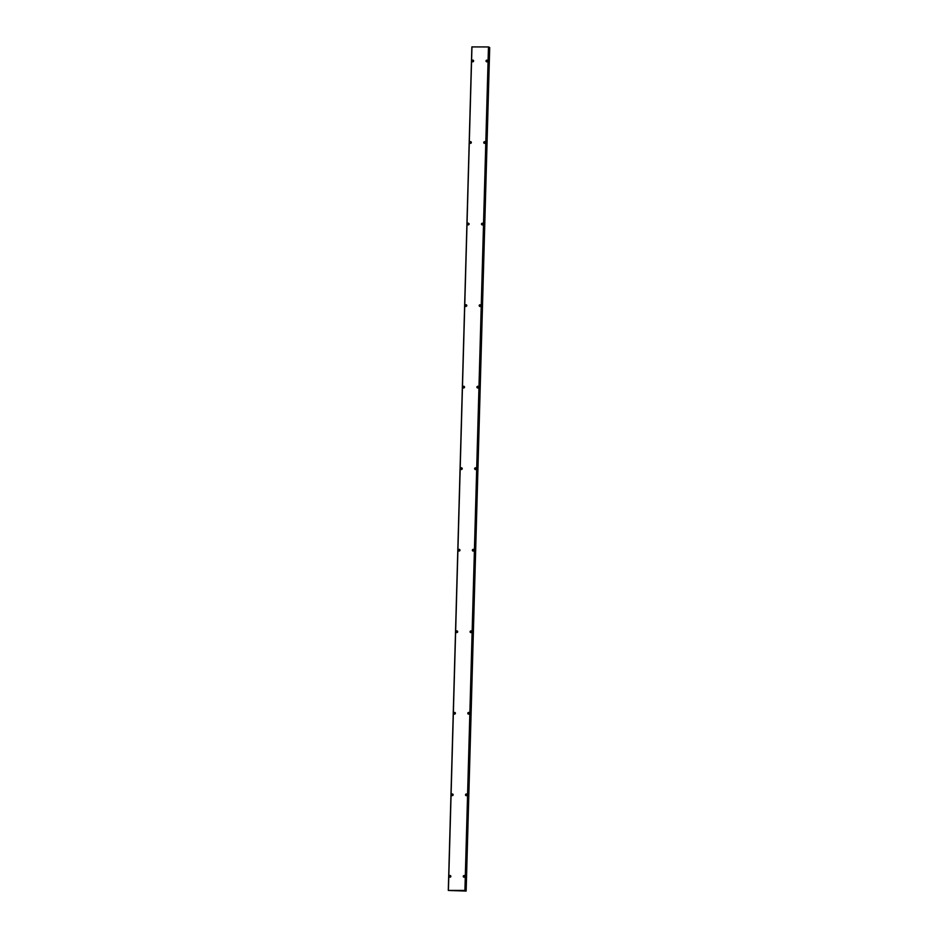 <?xml version="1.0" encoding="UTF-8"?>
<svg xmlns="http://www.w3.org/2000/svg" width="938" height="938" viewBox="0 0 938 938"><rect width="100%" height="100%" fill="white"/><g stroke="black" fill="none" stroke-linecap="round" stroke-linejoin="round"><path stroke-width="1.41" d="M472.928 61.674A0.715 0.692 119.7 0 1 473.479 60.712M473.42 60.595A0.715 0.692 119.7 0 0 472.799 61.685A0.715 0.692 119.7 0 1 473.432 60.607M473.514 60.982A0.715 0.692 119.7 0 1 472.471 61.603A0.715 0.692 119.7 0 1 472.119 60.97A0.715 0.692 119.7 0 1 473.174 60.36A0.715 0.692 119.7 0 1 473.514 60.982M473.62 60.958A0.844 0.821 119.7 0 1 472.764 61.802A0.844 0.821 119.7 0 1 471.966 60.958A0.844 0.821 119.7 0 1 472.811 60.114A0.844 0.821 119.7 0 1 473.62 60.958M470.642 143.209A0.715 0.692 119.7 0 1 471.193 142.248M471.146 142.13A0.715 0.692 119.7 0 0 470.524 143.221A0.715 0.692 119.7 0 1 471.157 142.154M471.239 142.517A0.715 0.692 119.7 0 1 470.184 143.139A0.715 0.692 119.7 0 1 469.844 142.517A0.715 0.692 119.7 0 1 470.899 141.896A0.715 0.692 119.7 0 1 471.239 142.517M471.345 142.506A0.844 0.821 119.7 0 1 470.489 143.338A0.844 0.821 119.7 0 1 469.68 142.494A0.844 0.821 119.7 0 1 470.536 141.65A0.844 0.821 119.7 0 1 471.345 142.506M468.367 224.757A0.715 0.692 119.7 0 1 468.918 223.783M468.859 223.666A0.715 0.692 119.7 0 0 468.238 224.768A0.715 0.692 119.7 0 1 468.871 223.69M468.965 224.053A0.715 0.692 119.7 0 1 467.91 224.674A0.715 0.692 119.7 0 1 467.57 224.053A0.715 0.692 119.7 0 1 468.625 223.432A0.715 0.692 119.7 0 1 468.965 224.053M469.07 224.041A0.844 0.821 119.7 0 1 468.214 224.886A0.844 0.821 119.7 0 1 467.405 224.041A0.844 0.821 119.7 0 1 468.261 223.197A0.844 0.821 119.7 0 1 469.07 224.041M466.092 306.292A0.715 0.692 119.7 0 1 466.643 305.319M465.987 306.304A0.715 0.692 119.7 0 1 466.596 305.225A0.715 0.692 119.7 0 0 465.963 306.304M466.69 305.589A0.715 0.692 119.7 0 1 465.635 306.21A0.715 0.692 119.7 0 1 465.295 305.589A0.715 0.692 119.7 0 1 466.338 304.967A0.715 0.692 119.7 0 1 466.69 305.589M466.784 305.577A0.844 0.821 119.7 0 1 465.94 306.421A0.844 0.821 119.7 0 1 465.131 305.577A0.844 0.821 119.7 0 1 465.987 304.733A0.844 0.821 119.7 0 1 466.784 305.577M463.818 387.828A0.715 0.692 119.7 0 1 464.369 386.866M463.7 387.84A0.715 0.692 119.7 0 1 464.31 386.749A0.715 0.692 119.7 0 0 463.689 387.84M464.404 387.136A0.715 0.692 119.7 0 1 463.36 387.757A0.715 0.692 119.7 0 1 463.009 387.124A0.715 0.692 119.7 0 1 464.064 386.515A0.715 0.692 119.7 0 1 464.404 387.136M464.509 387.113A0.844 0.821 119.7 0 1 463.653 387.957A0.844 0.821 119.7 0 1 462.856 387.113A0.844 0.821 119.7 0 1 463.7 386.268A0.844 0.821 119.7 0 1 464.509 387.113M461.531 469.363A0.715 0.692 119.7 0 1 462.082 468.402M461.426 469.375A0.715 0.692 119.7 0 1 462.035 468.285A0.715 0.692 119.7 0 0 461.414 469.375M462.129 468.672A0.715 0.692 119.7 0 1 461.074 469.293A0.715 0.692 119.7 0 1 460.734 468.672A0.715 0.692 119.7 0 1 461.789 468.05A0.715 0.692 119.7 0 1 462.129 468.672M462.235 468.648A0.844 0.821 119.7 0 1 461.379 469.492A0.844 0.821 119.7 0 1 460.57 468.648A0.844 0.821 119.7 0 1 461.426 467.804A0.844 0.821 119.7 0 1 462.235 468.648M459.257 550.911A0.715 0.692 119.7 0 1 459.808 549.938M459.151 550.923A0.715 0.692 119.7 0 1 459.749 549.82A0.715 0.692 119.7 0 0 459.128 550.923M459.855 550.207A0.715 0.692 119.7 0 1 458.799 550.829A0.715 0.692 119.7 0 1 458.459 550.207A0.715 0.692 119.7 0 1 459.514 549.586A0.715 0.692 119.7 0 1 459.855 550.207M459.96 550.196A0.844 0.821 119.7 0 1 459.104 551.04A0.844 0.821 119.7 0 1 458.295 550.184A0.844 0.821 119.7 0 1 459.151 549.351A0.844 0.821 119.7 0 1 459.96 550.196M456.982 632.447A0.715 0.692 119.7 0 1 457.533 631.473M457.474 631.368A0.715 0.692 119.7 0 0 456.853 632.458A0.715 0.692 119.7 0 1 457.486 631.38M457.58 631.743A0.715 0.692 119.7 0 1 456.525 632.364A0.715 0.692 119.7 0 1 456.185 631.743A0.715 0.692 119.7 0 1 457.228 631.122A0.715 0.692 119.7 0 1 457.58 631.743M457.674 631.731A0.844 0.821 119.7 0 1 456.829 632.575A0.844 0.821 119.7 0 1 456.02 631.731A0.844 0.821 119.7 0 1 456.876 630.887A0.844 0.821 119.7 0 1 457.674 631.731M454.707 713.982A0.715 0.692 119.7 0 1 455.258 713.021M455.2 712.903A0.715 0.692 119.7 0 0 454.578 713.994A0.715 0.692 119.7 0 1 455.211 712.915M455.293 713.29A0.715 0.692 119.7 0 1 454.25 713.9A0.715 0.692 119.7 0 1 453.898 713.279A0.715 0.692 119.7 0 1 454.953 712.657A0.715 0.692 119.7 0 1 455.293 713.29M455.399 713.267A0.844 0.821 119.7 0 1 454.543 714.111A0.844 0.821 119.7 0 1 453.746 713.267A0.844 0.821 119.7 0 1 454.59 712.423A0.844 0.821 119.7 0 1 455.399 713.267M452.421 795.518A0.715 0.692 119.7 0 1 452.972 794.556M452.925 794.439A0.715 0.692 119.7 0 0 452.304 795.53A0.715 0.692 119.7 0 1 452.937 794.463M453.019 794.826A0.715 0.692 119.7 0 1 451.964 795.447A0.715 0.692 119.7 0 1 451.624 794.826A0.715 0.692 119.7 0 1 452.679 794.205A0.715 0.692 119.7 0 1 453.019 794.826M453.124 794.803A0.844 0.821 119.7 0 1 452.268 795.647A0.844 0.821 119.7 0 1 451.459 794.803A0.844 0.821 119.7 0 1 452.315 793.958A0.844 0.821 119.7 0 1 453.124 794.803M450.146 877.065A0.715 0.692 119.7 0 1 450.697 876.092M450.041 877.077A0.715 0.692 119.7 0 1 450.639 875.975A0.715 0.692 119.7 0 0 450.017 877.077M450.744 876.362A0.715 0.692 119.7 0 1 449.689 876.983A0.715 0.692 119.7 0 1 449.349 876.362A0.715 0.692 119.7 0 1 450.404 875.74A0.715 0.692 119.7 0 1 450.744 876.362M450.85 876.35A0.844 0.821 119.7 0 1 449.994 877.182A0.844 0.821 119.7 0 1 449.185 876.338A0.844 0.821 119.7 0 1 450.041 875.506A0.844 0.821 119.7 0 1 450.85 876.35M486.986 61.697A0.715 0.692 119.7 0 1 487.537 60.736M487.49 60.618A0.715 0.692 119.7 0 0 486.869 61.709A0.715 0.692 119.7 0 1 487.502 60.63M487.584 61.005A0.715 0.692 119.7 0 1 486.529 61.627A0.715 0.692 119.7 0 1 486.189 60.993A0.715 0.692 119.7 0 1 487.244 60.384A0.715 0.692 119.7 0 1 487.584 61.005M487.69 60.982A0.844 0.821 119.7 0 1 486.834 61.826A0.844 0.821 119.7 0 1 486.025 60.982A0.844 0.821 119.7 0 1 486.881 60.138A0.844 0.821 119.7 0 1 487.69 60.982M484.712 143.244A0.715 0.692 119.7 0 1 485.263 142.271M484.606 143.244A0.715 0.692 119.7 0 1 485.216 142.177A0.715 0.692 119.7 0 0 484.583 143.244M485.309 142.541A0.715 0.692 119.7 0 1 484.254 143.162A0.715 0.692 119.7 0 1 483.914 142.541A0.715 0.692 119.7 0 1 484.969 141.919A0.715 0.692 119.7 0 1 485.309 142.541M485.415 142.529A0.844 0.821 119.7 0 1 484.559 143.362A0.844 0.821 119.7 0 1 483.75 142.517A0.844 0.821 119.7 0 1 484.606 141.673A0.844 0.821 119.7 0 1 485.415 142.529M482.437 224.78A0.715 0.692 119.7 0 1 482.988 223.807M482.331 224.792A0.715 0.692 119.7 0 1 482.941 223.713A0.715 0.692 119.7 0 0 482.308 224.792M483.035 224.076A0.715 0.692 119.7 0 1 481.98 224.698A0.715 0.692 119.7 0 1 481.64 224.076A0.715 0.692 119.7 0 1 482.683 223.455A0.715 0.692 119.7 0 1 483.035 224.076M483.14 224.065A0.844 0.821 119.7 0 1 482.284 224.909A0.844 0.821 119.7 0 1 481.475 224.065A0.844 0.821 119.7 0 1 482.331 223.221A0.844 0.821 119.7 0 1 483.14 224.065M480.162 306.316A0.715 0.692 119.7 0 1 480.713 305.342M480.045 306.327A0.715 0.692 119.7 0 1 480.666 305.249A0.715 0.692 119.7 0 0 480.033 306.327M480.76 305.612A0.715 0.692 119.7 0 1 479.705 306.234A0.715 0.692 119.7 0 1 479.353 305.612A0.715 0.692 119.7 0 1 480.408 304.991A0.715 0.692 119.7 0 1 480.76 305.612M480.854 305.6A0.844 0.821 119.7 0 1 479.998 306.445A0.844 0.821 119.7 0 1 479.201 305.6A0.844 0.821 119.7 0 1 480.057 304.756A0.844 0.821 119.7 0 1 480.854 305.6M477.876 387.851A0.715 0.692 119.7 0 1 478.427 386.89M477.77 387.863A0.715 0.692 119.7 0 1 478.392 386.784M478.474 387.16A0.715 0.692 119.7 0 1 477.419 387.781A0.715 0.692 119.7 0 1 477.079 387.148A0.715 0.692 119.7 0 1 478.134 386.538A0.715 0.692 119.7 0 1 478.474 387.16M477.759 387.863A0.715 0.692 119.7 0 1 478.38 386.773M478.579 387.136A0.844 0.821 119.7 0 1 477.723 387.98A0.844 0.821 119.7 0 1 476.914 387.136A0.844 0.821 119.7 0 1 477.77 386.292A0.844 0.821 119.7 0 1 478.579 387.136M475.601 469.387A0.715 0.692 119.7 0 1 476.152 468.425M475.496 469.399A0.715 0.692 119.7 0 1 476.105 468.332M476.199 468.695A0.715 0.692 119.7 0 1 475.144 469.317A0.715 0.692 119.7 0 1 474.804 468.695A0.715 0.692 119.7 0 1 475.859 468.074A0.715 0.692 119.7 0 1 476.199 468.695M475.472 469.399A0.715 0.692 119.7 0 1 476.105 468.308M476.305 468.683A0.844 0.821 119.7 0 1 475.449 469.516A0.844 0.821 119.7 0 1 474.64 468.672A0.844 0.821 119.7 0 1 475.496 467.828A0.844 0.821 119.7 0 1 476.305 468.683M473.327 550.934A0.715 0.692 119.7 0 1 473.878 549.961M473.221 550.946A0.715 0.692 119.7 0 1 473.819 549.844A0.715 0.692 119.7 0 0 473.198 550.946M473.925 550.231A0.715 0.692 119.7 0 1 472.869 550.852A0.715 0.692 119.7 0 1 472.529 550.231A0.715 0.692 119.7 0 1 473.573 549.609A0.715 0.692 119.7 0 1 473.925 550.231M474.03 550.219A0.844 0.821 119.7 0 1 473.174 551.063A0.844 0.821 119.7 0 1 472.365 550.219A0.844 0.821 119.7 0 1 473.221 549.375A0.844 0.821 119.7 0 1 474.03 550.219M471.052 632.47A0.715 0.692 119.7 0 1 471.603 631.497M471.544 631.391A0.715 0.692 119.7 0 0 470.923 632.482A0.715 0.692 119.7 0 1 471.556 631.403M471.65 631.766A0.715 0.692 119.7 0 1 470.595 632.388A0.715 0.692 119.7 0 1 470.243 631.766A0.715 0.692 119.7 0 1 471.298 631.145A0.715 0.692 119.7 0 1 471.65 631.766M471.744 631.755A0.844 0.821 119.7 0 1 470.888 632.599A0.844 0.821 119.7 0 1 470.09 631.755A0.844 0.821 119.7 0 1 470.946 630.911A0.844 0.821 119.7 0 1 471.744 631.755M468.766 714.006A0.715 0.692 119.7 0 1 469.317 713.044M468.66 714.017A0.715 0.692 119.7 0 1 469.281 712.939A0.715 0.692 119.7 0 0 468.648 714.017M469.363 713.314A0.715 0.692 119.7 0 1 468.308 713.935A0.715 0.692 119.7 0 1 467.968 713.302A0.715 0.692 119.7 0 1 469.023 712.681A0.715 0.692 119.7 0 1 469.363 713.314M469.469 713.29A0.844 0.821 119.7 0 1 468.613 714.135A0.844 0.821 119.7 0 1 467.804 713.29A0.844 0.821 119.7 0 1 468.66 712.446A0.844 0.821 119.7 0 1 469.469 713.29M466.491 795.541A0.715 0.692 119.7 0 1 467.042 794.58M466.385 795.553A0.715 0.692 119.7 0 1 466.995 794.486A0.715 0.692 119.7 0 0 466.362 795.553M467.089 794.849A0.715 0.692 119.7 0 1 466.034 795.471A0.715 0.692 119.7 0 1 465.694 794.849A0.715 0.692 119.7 0 1 466.749 794.228A0.715 0.692 119.7 0 1 467.089 794.849M467.194 794.826A0.844 0.821 119.7 0 1 466.338 795.67A0.844 0.821 119.7 0 1 465.529 794.826A0.844 0.821 119.7 0 1 466.385 793.982A0.844 0.821 119.7 0 1 467.194 794.826M464.216 877.089A0.715 0.692 119.7 0 1 464.767 876.115M464.111 877.1A0.715 0.692 119.7 0 1 464.709 875.998M464.814 876.385A0.715 0.692 119.7 0 1 463.759 877.007A0.715 0.692 119.7 0 1 463.419 876.385A0.715 0.692 119.7 0 1 464.462 875.764A0.715 0.692 119.7 0 1 464.814 876.385M464.087 877.1A0.715 0.692 119.7 0 1 464.72 876.022M464.92 876.373A0.844 0.821 119.7 0 1 464.064 877.218A0.844 0.821 119.7 0 1 463.255 876.362A0.844 0.821 119.7 0 1 464.111 875.529A0.844 0.821 119.7 0 1 464.92 876.373M451.846 890.584L466.139 891.065L489.706 47.557L488.639 46.947L465.072 890.443L448.294 890.42L471.861 46.912L488.639 46.947M489.695 47.545L466.139 891.053L465.072 890.443M471.861 46.912L448.294 890.42L451.846 890.608M488.475 46.923L464.908 890.432M448.411 890.397L471.966 46.9"/></g></svg>

